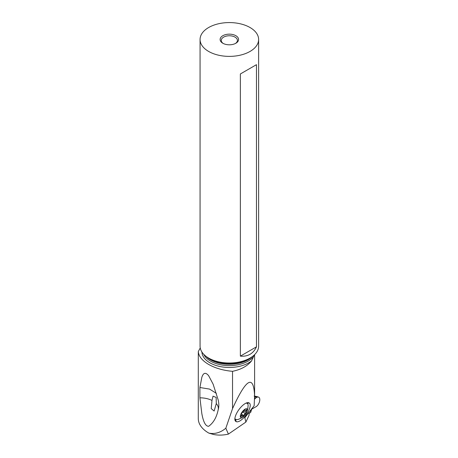 <?xml version="1.0" encoding="UTF-8"?>
<svg xmlns="http://www.w3.org/2000/svg" width="458" height="458" viewBox="0 0 458 458"><rect width="100%" height="100%" fill="white"/><g stroke="black" fill="none" stroke-linecap="round" stroke-linejoin="round"><path stroke-width="0.69" d="M255.49 398.283L254.545 399.164L255.49 398.283A5.473 2.874 115.8 0 1 257.081 397.189A5.473 2.874 115.8 0 1 259.715 400.739A5.473 2.874 115.8 0 1 255.49 406.996L251.974 409.011L255.495 406.996A5.473 2.874 115.8 0 0 259.457 401.849A5.473 2.874 115.8 0 0 258.472 397.086A5.473 2.874 115.8 0 0 257.081 397.189A5.473 2.874 115.8 0 0 255.49 398.283L254.579 397.933M258.472 397.086L257.058 396.634L254.591 397.235M250.692 412.377L251.568 409.515A1.843 1.065 180 0 1 251.974 409.011A1.843 1.065 0 0 0 251.568 409.515L250.692 412.377L249.066 413.5L250.692 412.377L250.692 410.099M254.596 396.886L256.451 396.485L254.127 396.044M249.066 412.16L249.066 415.223L245.883 422.07L228.399 434.104C223.384 435.277 218.472 435.409 213.657 434.505L208.837 433.108A35.375 20.427 180 0 1 208.648 432.999A35.375 20.427 180 0 1 198.285 418.555L198.303 351.561L200.238 347.96M198.303 409.973L198.285 410.334M245.883 422.07L244.824 417.725L254.15 405.725L254.602 395.935C253.64 374.209 246.29 378.434 232.538 408.605L232.538 371.324C241.057 369.537 247.389 366.079 251.522 360.944L253.635 356.404A28.516 16.465 0 0 0 254.138 355.093M232.538 408.605L225.834 428.219L228.399 434.104M235.91 421.463A11.37 4.34 -53.9 0 1 234.925 419.894A11.37 4.34 -53.9 0 1 238.595 410.076A11.37 4.34 -53.9 0 1 247.509 402.668A11.37 4.34 -53.9 0 1 248.952 402.868L249.186 402.994A11.37 4.34 -53.9 0 1 246.501 414.387A11.37 4.34 -53.9 0 1 236.145 421.595L235.469 419.425L237.771 419.625C241.263 418.183 243.33 416.986 243.965 416.036A5.301 2.021 126.1 0 0 246.639 412.372A5.301 2.021 126.1 0 0 247.234 410.78A5.301 2.021 126.1 0 0 244.738 409.349A5.301 2.021 126.1 0 0 240.416 415.469A5.301 2.021 126.1 0 0 243.965 416.036M208.837 433.108C214.762 434.316 220.43 432.69 225.834 428.219M232.538 371.324C223.275 370.493 215.312 368.198 208.648 364.436C202.167 360.612 198.72 356.318 198.303 351.561M208.648 426.284C213.325 422.98 216.485 417.57 218.128 410.053C218.689 407.786 218.077 405.628 216.285 403.584L214.138 411.032L211.224 408.633L211.98 400.424C208.499 398.718 204.474 397.847 199.906 397.819L201.829 413.585C202.688 418.211 204.52 426.392 208.648 426.284M199.906 397.819L199.906 387.514L201.829 377.346C202.688 374.77 204.52 370.717 208.648 375.709L213.102 384.125L218.128 399.754C219.061 403.446 219.061 406.881 218.128 410.053L218.323 409.338M254.07 355.162L253.635 356.404M258.621 39.48L258.621 346.111A29.278 16.906 180 0 1 250.045 358.059A29.278 16.906 180 0 1 208.636 358.064A29.278 16.906 180 0 1 208.636 358.059A29.278 16.906 180 0 1 200.066 346.111L200.066 39.48A29.278 16.906 0 0 0 208.636 51.433A29.278 16.906 0 0 0 240.547 55.097A29.278 16.906 0 0 0 258.621 39.48A29.278 16.906 0 0 0 250.045 27.526A29.278 16.906 0 0 0 218.14 23.862A29.278 16.906 0 0 0 200.066 39.48M210.211 358.969L208.636 358.064L210.211 358.969A27.051 15.618 180 0 0 248.471 358.969L250.045 358.059M256.469 346.843L256.469 64.67L240.364 73.967L240.364 356.141C247.893 356.782 253.263 353.685 256.469 346.843L240.364 356.141M222.823 43.247L222.823 43.247A9.223 5.324 180 0 1 222.823 35.713A9.223 5.324 180 0 1 235.864 35.713A9.223 5.324 180 0 1 235.864 43.247A9.223 5.324 180 0 1 222.823 43.247L222.823 43.247M223.258 43.481A8.067 4.66 180 0 1 221.271 40.418A8.067 4.66 180 0 1 226.252 36.119A8.067 4.66 180 0 1 235.046 37.127A8.067 4.66 180 0 1 237.41 40.418A8.067 4.66 180 0 1 235.429 43.481M213.044 396.136L211.98 400.424M199.906 387.514L209.546 389.088L216.336 393.342M213.027 396.17L216.159 397.418L216.285 403.584M256.469 64.67L240.364 73.967M234.908 418.383L235.423 419.391L234.88 418.669M246.639 412.372L247.709 409.36L248.167 405.112L247.675 403.635L246.261 403.023M246.398 402.971L246.868 403.08M246.725 410.019A0.761 0.292 -53.9 0 1 246.484 410.505A1.872 0.716 126.1 0 0 245.894 411.702A1.872 0.716 126.1 0 0 245.992 412.383A1.872 0.716 126.1 0 0 246.026 412.406A0.761 0.292 -53.9 0 1 246.038 412.412A0.761 0.292 -53.9 0 1 246.078 412.687A0.761 0.292 -53.9 0 1 245.333 413.637A1.872 0.716 126.1 0 0 243.616 415.612A0.761 0.292 -53.9 0 1 243.164 416.242A0.761 0.292 -53.9 0 1 242.729 416.408A0.761 0.292 -53.9 0 1 242.671 416.259A1.872 0.716 126.1 0 0 242.528 415.881A1.872 0.716 126.1 0 0 241.418 416.328A0.761 0.292 -53.9 0 1 240.965 416.511A0.761 0.292 -53.9 0 1 240.925 416.23A0.761 0.292 -53.9 0 1 241.166 415.75A1.872 0.716 126.1 0 0 241.75 414.553A1.872 0.716 126.1 0 0 241.652 413.866A1.872 0.716 126.1 0 0 241.624 413.849A0.761 0.292 -53.9 0 1 241.612 413.843A0.761 0.292 -53.9 0 1 241.572 413.563A0.761 0.292 -53.9 0 1 242.316 412.618A1.872 0.716 126.1 0 0 244.034 410.637A0.761 0.292 -53.9 0 1 244.48 410.013A0.761 0.292 -53.9 0 1 244.916 409.841A0.761 0.292 -53.9 0 1 244.978 409.996A1.872 0.716 126.1 0 0 245.116 410.368A1.872 0.716 126.1 0 0 246.232 409.921A0.761 0.292 -53.9 0 1 246.679 409.744A0.761 0.292 -53.9 0 1 246.725 410.019M241.795 414.278L243.616 415.618M251.568 408.988L251.568 409.515M251.974 409.011L251.974 408.479M244.778 418.068L245.093 417.215M201.915 352.025A27.434 15.841 0 0 0 209.941 362.828A27.434 15.841 0 0 0 251.522 360.944M253.635 356.456A26.512 15.309 180 0 1 210.594 361.144A26.512 15.309 180 0 1 203.753 354.32M206.214 356.473A26.512 15.309 0 0 0 210.594 359.816A26.512 15.309 0 0 0 252.472 356.473M235.71 419.58L236.145 421.595M246.919 403.103L248.952 402.868M249.186 402.994L247.177 403.229M245.975 410.133L246.484 410.505M245.992 412.383L243.925 410.872L245.969 412.36M243.118 412.017L245.333 413.637M241 416.024L241.418 416.328M257.058 396.634L256.451 396.485M254.602 395.935L254.602 354.658M213.273 384.548L213.102 384.125M241.526 415.148L242.528 415.881M244.549 409.956L245.116 410.368"/></g></svg>
